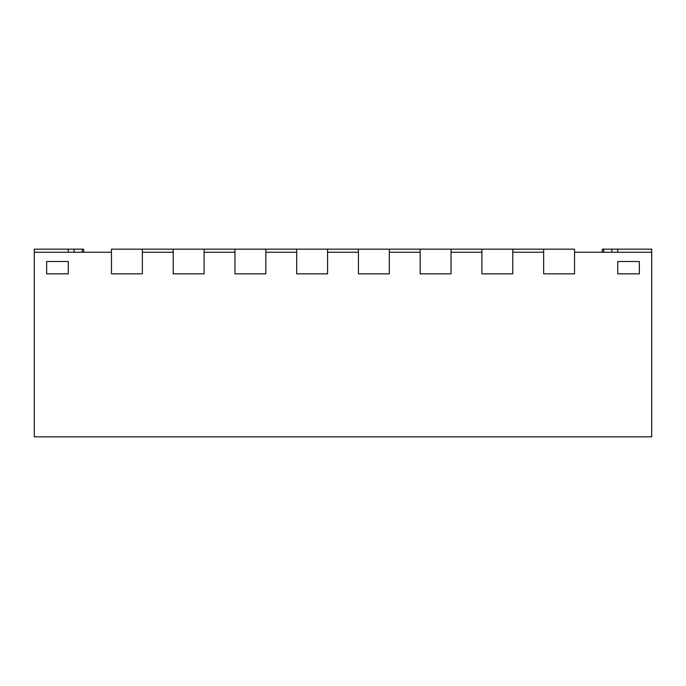 <?xml version="1.0" encoding="UTF-8"?>
<svg xmlns="http://www.w3.org/2000/svg" width="686" height="686" viewBox="0 0 686 686"><rect width="100%" height="100%" fill="white"/><g stroke="black" fill="none" stroke-linecap="round" stroke-linejoin="round"><path stroke-width="1.03" d="M602.308 252.242L602.308 249.155L651.7 249.155L651.7 252.242L574.525 252.242L574.525 273.851L543.655 273.851L574.525 273.851L574.525 249.155L543.655 249.155L543.655 273.851L543.655 252.242L512.785 252.242L512.785 273.851L481.915 273.851L512.785 273.851L512.785 249.155L543.655 249.155M481.915 252.242L451.045 252.242L451.045 273.851L420.175 273.851L451.045 273.851L451.045 249.155L481.915 249.155L481.915 273.851L481.915 252.242M420.175 252.242L389.305 252.242L389.305 273.851L358.435 273.851L389.305 273.851L389.305 249.155L420.175 249.155L420.175 273.851L420.175 252.242M358.435 252.242L327.565 252.242L327.565 273.851L296.695 273.851L327.565 273.851L327.565 249.155L358.435 249.155L358.435 273.851L358.435 252.242M296.695 252.242L265.825 252.242L265.825 273.851L234.955 273.851L265.825 273.851L265.825 249.155L296.695 249.155L296.695 273.851L296.695 252.242M234.955 252.242L204.085 252.242L204.085 273.851L173.215 273.851L204.085 273.851L204.085 249.155L234.955 249.155L234.955 273.851L234.955 252.242M173.215 252.242L142.345 252.242L142.345 273.851L111.475 273.851L142.345 273.851L142.345 249.155L173.215 249.155L173.215 273.851L173.215 252.242M142.345 249.155L111.475 249.155L111.475 273.851L111.475 252.242L34.3 252.242L34.3 436.845L651.7 436.845L651.7 252.242M46.648 273.851L68.257 273.851L46.648 273.851L46.648 261.503L68.257 261.503L68.257 273.851L68.257 261.503L46.648 261.503L46.648 273.851M639.352 273.851L617.743 273.851L639.352 273.851L639.352 261.503L617.743 261.503L617.743 273.851L617.743 261.503L639.352 261.503L639.352 273.851M204.085 249.155L173.215 249.155M265.825 249.155L234.955 249.155M327.565 249.155L296.695 249.155M389.305 249.155L358.435 249.155M451.045 249.155L420.175 249.155M512.785 249.155L481.915 249.155M611.835 249.155L611.835 252.242M603.697 249.155L603.697 252.242M34.3 252.242L34.3 249.155L83.692 249.155L83.692 252.242M82.303 252.242L82.303 249.155M74.165 249.155L74.165 252.242M617.743 249.155L617.743 252.242M68.257 249.155L68.257 252.242"/></g></svg>
